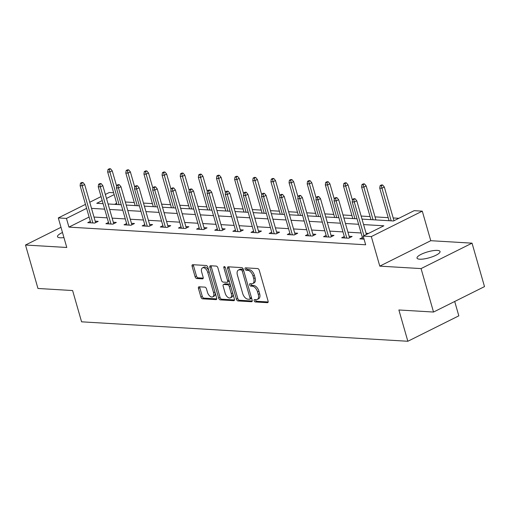 <?xml version="1.0" encoding="UTF-8"?>
<svg xmlns="http://www.w3.org/2000/svg" width="510" height="510" viewBox="0 0 510 510"><rect width="100%" height="100%" fill="white"/><g stroke="black" fill="none" stroke-linecap="round" stroke-linejoin="round"><path stroke-width="0.76" d="M254.165 300.721A1.288 0.727 -116.5 0 0 255.306 301.965L267.431 302.685A1.836 1.045 -116.5 0 0 267.763 302.621A1.836 1.045 -116.5 0 0 268.081 301.047L259.278 270.338A1.836 1.045 -116.5 0 0 257.646 268.566L245.52 267.846A1.288 0.727 -116.5 0 0 245.291 267.884A1.288 0.727 -116.5 0 0 245.061 268.987A1.288 0.727 -116.5 0 0 246.202 270.23L247.771 270.325A5.878 3.334 -116.5 0 1 252.992 275.999L253.725 278.562A5.878 3.334 -116.5 0 1 252.692 283.598A5.878 3.334 -116.5 0 1 251.64 283.802L250.066 283.707A1.288 0.727 -116.5 0 0 249.836 283.751A1.288 0.727 -116.5 0 0 249.613 284.854A1.288 0.727 -116.5 0 0 250.754 286.097L252.322 286.193A5.878 3.334 -116.5 0 1 257.544 291.867L258.277 294.429A5.878 3.334 -116.5 0 1 257.244 299.466A5.878 3.334 -116.5 0 1 256.186 299.67L254.617 299.574A1.288 0.727 -116.5 0 0 254.388 299.619A1.288 0.727 -116.5 0 0 254.165 300.721M255.472 299.625A1.288 0.727 -116.5 0 0 255.542 300.033A1.288 0.727 -116.5 0 0 256.683 301.276L268.164 301.965M246.368 267.89A1.288 0.727 -116.5 0 0 246.438 268.305A1.288 0.727 -116.5 0 0 247.579 269.541L249.154 269.637L247.771 270.325M250.92 283.758A1.288 0.727 -116.5 0 0 250.99 284.166A1.288 0.727 -116.5 0 0 252.131 285.409L253.699 285.504L252.322 286.193M62.481 232.503A11.972 3.06 -16 0 0 57.502 236.678A11.972 3.06 -16 0 0 60.193 237.775A11.972 3.06 -16 0 0 63.941 237.583M419.717 259.201A11.972 3.06 -16 0 0 432.888 256.581A11.972 3.06 -16 0 0 440.041 251.506A11.972 3.06 -16 0 0 437.35 250.404A11.972 3.06 -16 0 0 424.173 253.024A11.972 3.06 -16 0 0 417.027 258.105A11.972 3.06 -16 0 0 419.717 259.201M199.098 286.792A1.836 1.045 -116.5 0 0 198.766 286.856A1.836 1.045 -116.5 0 0 198.447 288.43L200.915 297.049A1.836 1.045 -116.5 0 0 202.547 298.822L216.01 299.625A1.836 1.045 -116.5 0 0 216.342 299.561A1.836 1.045 -116.5 0 0 216.667 297.987L207.857 267.278A1.836 1.045 -116.5 0 0 206.231 265.5L192.761 264.696A1.836 1.045 -116.5 0 0 192.429 264.76A1.836 1.045 -116.5 0 0 192.111 266.335L195.094 276.745A1.836 1.045 -116.5 0 0 196.726 278.517L202.489 278.862A1.836 1.045 -116.5 0 0 202.821 278.798A1.836 1.045 -116.5 0 0 203.139 277.223L201.66 272.059A4.909 2.786 -116.5 0 1 202.521 267.852A4.909 2.786 -116.5 0 1 207.768 272.429L213.562 292.644A4.909 2.786 -116.5 0 1 212.702 296.858A4.909 2.786 -116.5 0 1 207.455 292.281L206.493 288.909A1.836 1.045 -116.5 0 0 204.861 287.136L199.098 286.792M89.103 217.043L68.933 227.109L66.447 218.414L58.306 217.929L85.47 204.376M433.525 312.043L421.069 268.591L472.037 243.162L484.5 286.614L433.525 312.043L398.877 309.978L407.847 341.267L81.581 321.823L72.611 290.541L37.963 288.475L25.5 245.023L66.778 247.477L58.306 217.929M472.037 243.162L430.765 240.701L379.791 266.131L421.069 268.591M379.791 266.131L371.318 236.583L363.177 236.098L383.845 225.79L363.592 224.585M68.933 227.109L365.67 244.787L363.177 236.098M236.41 299.16A1.836 1.045 -116.5 0 0 238.042 300.938L251.506 301.735A1.836 1.045 -116.5 0 0 251.838 301.678A1.836 1.045 -116.5 0 0 252.163 300.103L243.353 269.388A1.836 1.045 -116.5 0 0 241.727 267.616L228.257 266.813A1.836 1.045 -116.5 0 0 227.925 266.877A1.836 1.045 -116.5 0 0 227.607 268.451L236.41 299.16L237.787 298.477A1.836 1.045 -116.5 0 0 239.419 300.25L252.246 301.015M233.758 300.683L220.294 299.88A1.836 1.045 -116.5 0 1 218.662 298.101L209.859 267.393A1.836 1.045 -116.5 0 1 210.177 265.818A1.836 1.045 -116.5 0 1 210.509 265.755L216.272 266.099A1.836 1.045 -116.5 0 1 217.904 267.871L221.474 280.328A1.836 1.045 -116.5 0 0 223.106 282.1L226.931 282.33A1.836 1.045 -116.5 0 0 227.256 282.266A1.836 1.045 -116.5 0 0 227.581 280.691L223.864 267.724A1.288 0.727 -116.5 0 1 224.088 266.622A1.288 0.727 -116.5 0 1 225.458 267.82L234.415 299.045A1.836 1.045 -116.5 0 1 234.09 300.619A1.836 1.045 -116.5 0 1 233.758 300.683L234.339 300.39M60.996 227.313L25.5 245.023M407.847 341.267L458.821 315.837L454.703 301.48M368.545 233.421L366.084 233.274M361.106 232.974L347.947 232.19M342.969 231.897L329.804 231.113M324.832 230.813L311.667 230.029M306.688 229.736L293.53 228.952M288.552 228.652L275.387 227.868M270.415 227.575L257.25 226.791M252.272 226.491L239.113 225.707M234.135 225.414L220.97 224.629M215.998 224.33L202.833 223.546M197.855 223.246L184.697 222.462M179.718 222.169L166.553 221.385M161.581 221.085L148.416 220.301M143.438 220.008L130.28 219.223M125.301 218.924L112.136 218.14M107.164 217.846L93.999 217.062M362.425 237.577L359.843 238.865L364.044 239.113M344.288 236.493L341.706 237.781L348.681 238.202L352.123 236.481L349.12 236.302M326.151 235.416L323.57 236.704L330.544 237.118L333.986 235.403L330.984 235.218M308.008 234.332L305.426 235.62L312.407 236.041L315.849 234.319L312.847 234.141M289.871 233.255L287.289 234.543L294.264 234.957L297.706 233.236L294.703 233.057M271.734 232.171L269.152 233.459L276.127 233.873L279.569 232.158L276.567 231.98M253.591 231.094L251.009 232.381L257.99 232.796L261.432 231.075L258.43 230.896M235.454 230.01L232.872 231.298L239.847 231.712L243.295 229.997L240.293 229.819M217.317 228.926L214.735 230.22L221.71 230.635L225.152 228.913L222.15 228.735M199.174 227.849L196.592 229.137L203.573 229.551L207.015 227.836L204.013 227.658M181.037 226.765L178.455 228.053L185.43 228.474L188.878 226.752L185.876 226.574M162.9 225.688L160.318 226.976L167.293 227.39L170.735 225.675L167.733 225.496M144.757 224.604L142.175 225.892L149.156 226.312L152.598 224.591L149.596 224.413M126.62 223.527L124.038 224.814L131.013 225.229L134.461 223.507L131.459 223.329M108.483 222.443L105.901 223.731L112.876 224.145L116.318 222.43L113.316 222.252M90.34 221.365L87.758 222.653L94.739 223.068L98.181 221.346L95.179 221.168M398.858 218.299L393.191 217.961M388.212 217.668L375.048 216.884M370.075 216.584L361.144 216.055M351.932 215.507L343.007 214.971M333.795 214.423L324.87 213.894M315.658 213.339L306.727 212.81M297.515 212.262L288.59 211.726M279.378 211.178L270.453 210.649M261.241 210.101L252.31 209.565M243.098 209.017L234.173 208.488M224.961 207.94L216.036 207.404M206.824 206.856L197.893 206.327M188.681 205.779L179.756 205.243M170.544 204.695L161.619 204.166M152.407 203.611L143.482 203.082M134.264 202.534L125.339 201.998M116.656 203.299L114.54 204.357M105.347 194.463L109.28 192.499L113.634 192.761M362.023 219.102L393.484 220.977L414.152 210.668L422.286 211.153L371.318 236.583M430.765 240.701L422.286 211.153M89.754 202.24L101.069 196.599M86.611 208.354L66.447 218.414M358.613 224.285L345.455 223.501M340.476 223.208L327.312 222.424M322.339 222.124L309.175 221.34M304.196 221.047L291.038 220.263M286.059 219.963L272.895 219.179M267.922 218.879L254.758 218.095M249.779 217.802L236.621 217.018M231.642 216.718L218.478 215.934M213.505 215.641L200.341 214.857M195.368 214.557L182.204 213.773M177.225 213.48L164.067 212.695M159.088 212.396L145.924 211.612M140.951 211.319L127.787 210.534M122.808 210.235L109.65 209.451M104.671 209.151L91.507 208.367M102.21 200.57L96.753 203.299L103.096 203.675M108.075 203.968L121.24 204.752M126.212 205.052L139.377 205.836M144.355 206.136L157.513 206.92M162.492 207.213L175.657 207.997M180.629 208.297L193.794 209.081M198.772 209.374L211.93 210.158M216.909 210.458L230.074 211.242M235.046 211.535L248.211 212.319M253.19 212.619L266.347 213.403M271.326 213.696L284.491 214.48M289.463 214.78L302.628 215.564M307.606 215.864L320.764 216.648M325.743 216.941L338.908 217.725M343.88 218.025L357.045 218.809M114.163 194.61L106.488 198.441M257.244 299.466L258.621 298.777A5.878 3.334 -116.5 0 0 259.654 293.741L258.277 294.429M253.699 285.504A5.878 3.334 -116.5 0 1 258.921 291.178L259.654 293.741M252.692 283.598L254.076 282.91A5.878 3.334 -116.5 0 0 255.102 277.873L253.725 278.562M249.154 269.637A5.878 3.334 -116.5 0 1 254.369 275.317L255.102 277.873M228.901 266.851A1.836 1.045 -116.5 0 0 228.984 267.763L237.787 298.477M249.569 299.274A1.288 0.727 -116.5 0 0 249.798 299.23A1.288 0.727 -116.5 0 0 250.027 298.127L242.295 271.173A1.288 0.727 -116.5 0 0 241.153 269.93L239.496 269.835A5.878 3.334 -116.5 0 0 238.444 270.032A5.878 3.334 -116.5 0 0 237.411 275.075L242.696 293.499A5.878 3.334 -116.5 0 0 247.911 299.179L249.569 299.274M250.945 298.586A1.288 0.727 -116.5 0 0 251.175 298.541A1.288 0.727 -116.5 0 0 251.436 297.566M243.633 270.364A1.288 0.727 -116.5 0 0 242.53 269.242L241.153 269.93M238.444 270.032L239.821 269.344A5.878 3.334 -116.5 0 1 240.879 269.146L242.53 269.242M234.498 299.956L221.672 299.191L220.294 299.88M211.153 265.793A1.836 1.045 -116.5 0 0 211.236 266.704L220.04 297.419A1.836 1.045 -116.5 0 0 221.672 299.191M227.256 282.266L228.639 281.577A1.836 1.045 -116.5 0 0 228.996 280.149M225.178 293.25A4.909 2.786 -116.5 0 0 230.424 297.827A4.909 2.786 -116.5 0 0 231.285 293.613L229.245 286.492A1.836 1.045 -116.5 0 0 227.613 284.72L223.788 284.491A1.836 1.045 -116.5 0 0 223.463 284.554A1.836 1.045 -116.5 0 0 223.138 286.129L225.178 293.25M230.424 297.827L231.801 297.139A4.909 2.786 -116.5 0 0 232.726 293.167M230.577 285.657A1.836 1.045 -116.5 0 0 228.99 284.032L227.613 284.72M223.463 284.554L224.84 283.866A1.836 1.045 -116.5 0 1 225.165 283.802L228.99 284.032M212.702 296.858L214.079 296.17A4.909 2.786 -116.5 0 0 215.003 292.198M209.068 271.498A4.909 2.786 -116.5 0 0 203.898 267.163L202.521 267.852M193.405 264.735A1.836 1.045 -116.5 0 0 193.488 265.653L196.471 276.057A1.836 1.045 -116.5 0 0 198.103 277.829L203.222 278.135M199.741 286.83A1.836 1.045 -116.5 0 0 199.824 287.742L202.291 296.361A1.836 1.045 -116.5 0 0 203.923 298.133L216.75 298.898M382.653 185.015L381.493 184.945L380.116 185.634L381.276 185.704L382.653 185.015L384.317 187.03L381.837 188.266L379.746 188.139L389.085 220.715M381.276 185.704L391.176 220.843M384.317 187.03L393.981 220.734M379.746 188.139L380.116 185.634M366.429 234.479L356.764 200.774L354.284 202.011L363.949 235.716M353.723 199.448L355.1 198.76L353.94 198.69L352.563 199.378L353.723 199.448L354.284 202.011L352.193 201.883L362.846 239.043M356.764 200.774L355.1 198.76M352.563 199.378L352.193 201.883M364.516 183.938L363.349 183.868L361.972 184.55L363.139 184.62L364.516 183.938L366.18 185.946L363.7 187.183L361.603 187.062L370.948 219.638M363.139 184.62L373.039 219.759M366.18 185.946L375.921 219.931M361.603 187.062L361.972 184.55M346.373 182.854L345.213 182.784L343.836 183.472L344.996 183.543L346.373 182.854L348.037 184.869L345.557 186.105L343.466 185.978L352.805 218.554M344.996 183.543L354.903 218.682M348.037 184.869L352.442 200.207M343.466 185.978L343.836 183.472M349.541 237.768L338.627 199.69L336.147 200.927L346.8 238.087M335.586 198.371L336.963 197.682L335.797 197.612L334.42 198.301L335.586 198.371L336.147 200.927L334.05 200.806L344.709 237.96M338.627 199.69L336.963 197.682M334.42 198.301L334.05 200.806M331.404 236.691L320.484 198.613L318.004 199.85L328.663 237.003M317.443 197.287L318.82 196.599L317.66 196.528L316.283 197.217L317.443 197.287L318.004 199.85L315.913 199.722L326.566 236.882M320.484 198.613L318.82 196.599M316.283 197.217L315.913 199.722M328.236 181.77L327.076 181.707L325.699 182.389L326.859 182.459L328.236 181.77L329.9 183.785L327.42 185.022L325.329 184.9L334.668 217.477M326.859 182.459L336.759 217.598M329.9 183.785L334.299 199.13M325.329 184.9L325.699 182.389M310.099 180.693L308.933 180.623L307.555 181.311L308.722 181.381L310.099 180.693L311.763 182.708L309.283 183.944L307.192 183.817L316.531 216.393M308.722 181.381L318.623 216.52M311.763 182.708L316.162 198.046M307.192 183.817L307.555 181.311M291.956 179.609L290.796 179.539L289.419 180.228L290.579 180.298L291.956 179.609L293.626 181.624L291.146 182.86L289.049 182.733L298.388 215.309M290.579 180.298L300.486 215.437M293.626 181.624L298.025 196.962M289.049 182.733L289.419 180.228M313.267 235.607L302.347 197.529L299.867 198.766L310.52 235.926M299.306 196.203L300.683 195.521L299.523 195.451L298.146 196.14L299.306 196.203L299.867 198.766L297.776 198.645L308.429 235.798M302.347 197.529L300.683 195.521M298.146 196.14L297.776 198.645M295.124 234.523L284.21 196.452L281.73 197.689L292.383 234.842M281.169 195.126L282.546 194.438L281.38 194.367L280.003 195.056L281.169 195.126L281.73 197.689L279.639 197.561L290.292 234.721M284.21 196.452L282.546 194.438M280.003 195.056L279.639 197.561M276.987 233.446L266.073 195.368L263.594 196.605L274.246 233.765M263.026 194.042L264.403 193.36L263.243 193.29L261.866 193.972L263.026 194.042L263.594 196.605L261.496 196.484L272.155 233.637M266.073 195.368L264.403 193.36M261.866 193.972L261.496 196.484M273.819 178.532L272.659 178.462L271.282 179.15L272.442 179.22L273.819 178.532L275.483 180.54L273.003 181.777L270.912 181.656L280.251 214.232M272.442 179.22L282.342 214.353M275.483 180.54L279.882 195.885M270.912 181.656L271.282 179.15M258.851 232.362L247.93 194.291L245.45 195.528L256.109 232.681M244.889 192.965L246.266 192.276L245.106 192.206L243.729 192.895L244.889 192.965L245.45 195.528L243.359 195.4L254.012 232.56M247.93 194.291L246.266 192.276M243.729 192.895L243.359 195.4M255.682 177.448L254.515 177.378L253.138 178.066L254.305 178.137L255.682 177.448L257.346 179.463L254.866 180.699L252.775 180.572L262.115 213.148M254.305 178.137L264.205 213.276M257.346 179.463L261.745 194.801M252.775 180.572L253.138 178.066M240.714 231.285L229.793 193.207L227.313 194.444L237.966 231.604M226.752 191.881L228.129 191.193L226.963 191.129L225.586 191.811L226.752 191.881L227.313 194.444L225.222 194.323L235.875 231.476M229.793 193.207L228.129 191.193M225.586 191.811L225.222 194.323M237.545 176.371L236.379 176.301L235.002 176.989L236.162 177.053L237.545 176.371L239.209 178.379L236.729 179.616L234.632 179.494L243.978 212.071M236.162 177.053L246.069 212.192M239.209 178.379L243.608 193.723M234.632 179.494L235.002 176.989M222.57 230.201L211.656 192.13L209.176 193.366L219.829 230.52M208.609 190.804L209.992 190.115L208.826 190.045L207.449 190.734L208.609 190.804L209.176 193.366L207.079 193.239L217.738 230.399M211.656 192.13L209.992 190.115M207.449 190.734L207.079 193.239M219.402 175.287L218.242 175.217L216.865 175.905L218.025 175.976L219.402 175.287L221.066 177.302L218.586 178.538L216.495 178.411L225.834 210.987M218.025 175.976L227.932 211.114M221.066 177.302L225.465 192.64M216.495 178.411L216.865 175.905M204.433 229.124L193.513 191.046L191.033 192.283L201.692 229.443M190.472 189.72L191.849 189.031L190.689 188.961L189.312 189.65L190.472 189.72L191.033 192.283L188.942 192.155L199.595 229.315M193.513 191.046L191.849 189.031M189.312 189.65L188.942 192.155M201.265 174.21L200.105 174.139L198.721 174.822L199.888 174.892L201.265 174.21L202.929 176.218L200.449 177.454L198.358 177.333L207.697 209.91M199.888 174.892L209.788 210.031M202.929 176.218L207.328 191.562M198.358 177.333L198.721 174.822M186.297 228.04L175.376 189.962L172.896 191.205L183.549 228.359M172.335 188.643L173.712 187.954L172.552 187.884L171.169 188.572L172.335 188.643L172.896 191.205L170.805 191.078L181.458 228.238M175.376 189.962L173.712 187.954M171.169 188.572L170.805 191.078M183.128 173.126L181.962 173.056L180.585 173.744L181.745 173.814L183.128 173.126L184.792 175.14L182.312 176.377L180.215 176.25L189.561 208.826M181.745 173.814L191.652 208.953M184.792 175.14L189.191 190.479M180.215 176.25L180.585 173.744M168.153 226.963L157.239 188.885L154.759 190.122L165.412 227.281M154.192 187.559L155.575 186.87L154.409 186.8L153.032 187.489L154.192 187.559L154.759 190.122L152.662 189.994L163.321 227.154M157.239 188.885L155.575 186.87M153.032 187.489L152.662 189.994M164.985 172.042L163.825 171.978L162.448 172.66L163.608 172.731L164.985 172.042L166.649 174.057L164.169 175.293L162.078 175.172L171.417 207.748M163.608 172.731L173.515 207.87M166.649 174.057L171.048 189.401M162.078 175.172L162.448 172.66M150.016 225.879L139.096 187.801L136.616 189.038L147.275 226.198M136.055 186.475L137.432 185.793L136.272 185.723L134.895 186.411L136.055 186.475L136.616 189.038L134.525 188.917L145.178 226.07M139.096 187.801L137.432 185.793M134.895 186.411L134.525 188.917M146.848 170.965L145.688 170.895L144.304 171.583L145.471 171.653L146.848 170.965L148.512 172.979L146.032 174.216L143.941 174.088L153.28 206.665M145.471 171.653L155.371 206.792M148.512 172.979L152.911 188.317M143.941 174.088L144.304 171.583M131.88 224.802L120.959 186.724L118.479 187.96L129.132 225.114M117.918 185.398L119.295 184.709L118.135 184.639L116.752 185.328L117.918 185.398L118.479 187.96L116.388 187.833L127.041 224.993M120.959 186.724L119.295 184.709M116.752 185.328L116.388 187.833M128.711 169.881L127.545 169.811L126.168 170.499L127.334 170.569L128.711 169.881L130.375 171.895L127.895 173.132L125.798 173.005L135.144 205.581M127.334 170.569L137.235 205.708M130.375 171.895L134.774 187.234M125.798 173.005L126.168 170.499M113.736 223.718L102.822 185.64L100.343 186.877L110.995 224.037M99.781 184.314L101.159 183.632L99.992 183.562L98.615 184.25L99.781 184.314L100.343 186.877L98.245 186.756L108.904 223.909M102.822 185.64L101.159 183.632M98.615 184.25L98.245 186.756M110.568 168.804L109.408 168.733L108.031 169.422L109.191 169.492L110.568 168.804L112.232 170.812L109.752 172.055L107.661 171.927L117 204.504M109.191 169.492L119.098 204.625M112.232 170.812L116.631 186.156M107.661 171.927L108.031 169.422M95.599 222.634L84.679 184.563L82.199 185.799L92.858 222.953M81.638 183.237L83.015 182.548L81.855 182.478L80.478 183.166L81.638 183.237L82.199 185.799L80.108 185.672L90.761 222.832M84.679 184.563L83.015 182.548M80.478 183.166L80.108 185.672M256.683 301.276L255.306 301.965M247.579 269.541L246.202 270.23M252.131 285.409L250.754 286.097M258.921 291.178L257.544 291.867M254.369 275.317L252.992 275.999M268.011 302.398L267.431 302.685M228.984 267.763L227.607 268.451M252.087 301.448L251.506 301.735M239.419 300.25L238.042 300.938M251.398 297.445L250.027 298.127M243.672 270.485L242.295 271.173M240.879 269.146L239.496 269.835M220.04 297.419L218.662 298.101M211.236 266.704L209.859 267.393M228.952 280.009L227.581 280.691M225.101 267.106L223.864 267.724M232.662 292.931L231.285 293.613M230.616 285.81L229.245 286.492M225.165 283.802L223.788 284.491M214.94 291.956L213.562 292.644M209.138 271.741L207.768 272.429M203.069 278.575L202.489 278.862M198.103 277.829L196.726 278.517M196.471 276.057L195.094 276.745M193.488 265.653L192.111 266.335M216.591 299.332L216.01 299.625M203.923 298.133L202.547 298.822M202.291 296.361L200.915 297.049M199.824 287.742L198.447 288.43M251.175 298.541L249.798 299.23"/></g></svg>
